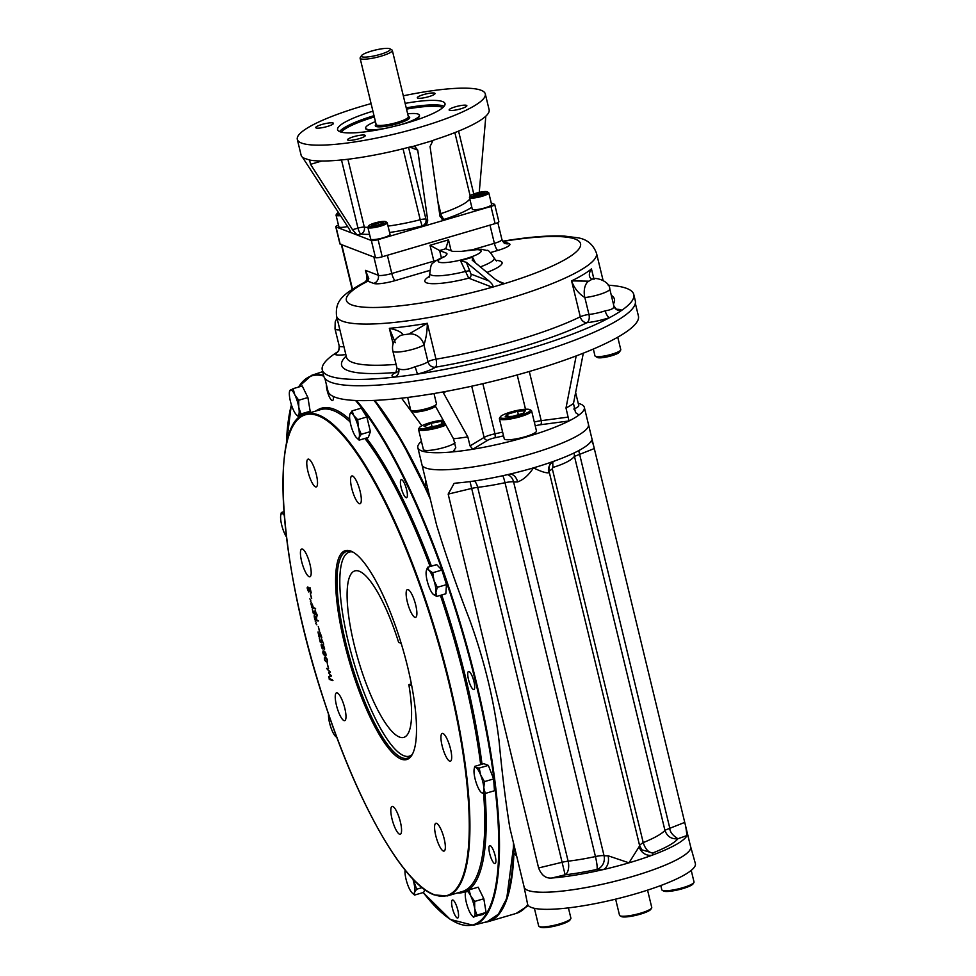 <?xml version="1.0" encoding="UTF-8"?>
<svg xmlns="http://www.w3.org/2000/svg" width="976" height="976" viewBox="0 0 976 976"><rect width="100%" height="100%" fill="white"/><g stroke="black" fill="none" stroke-linecap="round" stroke-linejoin="round"><path stroke-width="1.46" d="M325.545 657.995C324.191 658.519 324.471 659.691 326.387 661.472C327.741 660.923 327.46 659.764 325.545 657.995M323.117 645.258C321.69 648.467 326.521 650.589 323.117 645.258M321.677 645.087L322.556 648.137L322.19 644.941M322.934 648.564L323.154 647.905M322.958 645.624L323.617 644.502M314.748 616.015L314.919 619.162L316.248 619.675L314.748 616.015M315.431 619.016L316.761 619.528M316.407 618.089L316.175 617.271M316.297 617.015L317.31 615.71M318.566 620.895L315.297 619.309M314.601 616.002L314.662 615.331M315.638 608.756L312.357 607.182M312.491 606.889L313.589 607.304M452.901 900.031A9.394 2.367 -106.4 0 0 452.425 899.994A9.394 2.367 -106.4 0 0 452.803 909.681A9.394 2.367 -106.4 0 0 457.72 918.026A9.394 2.367 -106.4 0 0 457.805 910.059A9.394 2.367 -106.4 0 0 452.901 900.031M490.245 845.619A9.394 2.367 -106.4 0 0 489.769 845.582A9.394 2.367 -106.4 0 0 490.135 855.269A9.394 2.367 -106.4 0 0 495.064 863.614A9.394 2.367 -106.4 0 0 495.662 858.233A9.394 2.367 -106.4 0 0 492.807 848.998A9.394 2.367 -106.4 0 0 490.245 845.619M469.041 671.525A9.394 2.367 -106.4 0 0 468.565 671.488A9.394 2.367 -106.4 0 0 468.944 681.175A9.394 2.367 -106.4 0 0 473.86 689.52A9.394 2.367 -106.4 0 0 473.726 680.699A9.394 2.367 -106.4 0 0 469.041 671.525M401.722 479.728A9.394 2.367 -106.4 0 0 401.246 479.692A9.394 2.367 -106.4 0 0 400.428 481.607A9.394 2.367 -106.4 0 0 402.502 491.977A9.394 2.367 -106.4 0 0 406.541 497.711A9.394 2.367 -106.4 0 0 406.406 488.891A9.394 2.367 -106.4 0 0 401.722 479.728M326.399 384.629A9.394 2.367 -106.4 0 0 327.155 390.498A9.394 2.367 -106.4 0 0 332.535 400.563A9.394 2.367 -106.4 0 0 333.292 396.439M442.104 745.713A14.481 3.648 73.6 0 1 442.226 733.427A14.481 3.648 73.6 0 1 449.814 746.298A14.481 3.648 73.6 0 1 450.4 761.219A14.481 3.648 73.6 0 1 442.104 745.713M435.747 835.554A14.481 3.648 73.6 0 1 435.882 823.28A14.481 3.648 73.6 0 1 443.47 836.139A14.481 3.648 73.6 0 1 444.043 851.072A14.481 3.648 73.6 0 1 435.747 835.554M391.974 818.754A14.481 3.648 73.6 0 1 392.096 806.469A14.481 3.648 73.6 0 1 399.684 819.34A14.481 3.648 73.6 0 1 400.27 834.26A14.481 3.648 73.6 0 1 391.974 818.754M336.403 705.136A14.481 3.648 73.6 0 1 336.525 692.85A14.481 3.648 73.6 0 1 344.113 705.721A14.481 3.648 73.6 0 1 344.699 720.654A14.481 3.648 73.6 0 1 336.403 705.136M301.596 561.261A14.481 3.648 73.6 0 1 301.718 548.988A14.481 3.648 73.6 0 1 309.307 561.847A14.481 3.648 73.6 0 1 309.892 576.779A14.481 3.648 73.6 0 1 301.596 561.261M307.94 471.42A14.481 3.648 73.6 0 1 308.062 459.135A14.481 3.648 73.6 0 1 315.651 472.006A14.481 3.648 73.6 0 1 316.236 486.926A14.481 3.648 73.6 0 1 307.94 471.42M351.726 488.22A14.481 3.648 73.6 0 1 351.848 475.946A14.481 3.648 73.6 0 1 359.436 488.805A14.481 3.648 73.6 0 1 360.022 503.738A14.481 3.648 73.6 0 1 351.726 488.22M407.297 601.838A14.481 3.648 73.6 0 1 407.419 589.565A14.481 3.648 73.6 0 1 415.007 602.424A14.481 3.648 73.6 0 1 415.593 617.357A14.481 3.648 73.6 0 1 407.297 601.838M310.819 591.932L309.953 587.503L311.271 592.957L307.464 587.454L308.806 592.042C307.025 588.662 306.732 587.003 307.94 587.052L310.819 591.932M308.074 587.198L307.464 587.454M311.503 598.459L310.356 593.713L311.686 598.41M311.466 602.57L310.368 601.192L311.466 602.57M310.893 600.216L309.795 598.825L310.893 600.216M311.93 607.682L310.868 603.29L311.978 607.035L313.076 607.45L312.247 604.022L313.296 607.548L314.955 608.17L315.126 608.914L311.93 607.682M316.126 613.904L315.236 610.22L316.517 614.734L313.345 613.514L312.283 609.085L313.394 612.855L314.467 613.27L314.15 611.074L314.699 613.355L316.126 613.904M314.87 619.821C313.699 614.77 314.065 614.087 315.968 617.759L316.797 615.868L316.468 619.76L318.054 621.041L314.87 619.821M316.858 624.847L315.76 623.457L316.858 624.847M316.285 622.481L315.187 621.09L316.285 622.481M319.42 631.228L318.274 626.494L319.616 631.179M318.896 635.608L319.982 636.035L319.957 632.594L321.824 637.511C320.189 632.448 319.713 632.228 320.396 636.864L318.847 636.267L318.017 631.984L318.896 635.608M320.323 641.549L321.421 641.964L321.385 638.536L323.495 643.538L321.568 639.28L321.824 642.794L320.287 642.196L319.225 637.84L320.323 641.549M322.995 647.991C322.422 652.09 319.555 640.293 322.446 645.77L323.105 644.648C325.167 649.406 325.13 650.528 322.995 647.991M323.849 650.968C325.703 652.188 326.313 653.871 325.679 656.006C323.251 654.896 322.397 653.188 323.105 650.882L323.849 650.968M325.362 657.251C327.228 658.483 327.838 660.154 327.204 662.289C324.776 661.179 323.91 659.471 324.618 657.153L325.362 657.251M328.424 668.426L327.277 663.68L328.607 668.377M329.888 672.208L326.631 668.426L330.413 672.11L329.095 673.403L331.376 676.087L328.79 677.368L328.607 676.612L330.681 675.514L328.57 672.793L329.888 672.208M329.278 679.369L329.107 678.637L332.279 679.845L332.45 680.589L329.278 679.369M401.221 759.121A108.861 27.438 73.6 0 1 343.503 639.146A108.861 27.438 73.6 0 1 353.275 552.257A108.861 27.438 73.6 0 1 402.38 647.369A108.861 27.438 73.6 0 1 412.555 753.923A108.861 27.438 73.6 0 1 401.221 759.121M412.872 753.252A107.75 27.157 73.6 0 1 407.468 758.181A107.75 27.157 73.6 0 1 401.99 757.766A107.75 27.157 73.6 0 1 348.261 652.602A107.75 27.157 73.6 0 1 346.7 551.416A107.75 27.157 73.6 0 1 352.177 551.843A107.75 27.157 73.6 0 1 353.91 552.648M502.823 907.204A286.554 72.236 -106.4 0 0 513.791 844.289M429.769 496.991A286.554 72.236 -106.4 0 0 374.308 400.404M329.302 673.55L329.083 672.647L330.4 672.049M329.302 677.222L329.119 676.453L331.193 675.368M327.436 662.155L325.911 661.216M324.715 658.007L324.923 657.141M326.411 658.031L325.179 657.909M324.02 651.712L323.373 651.651C323.178 653.871 323.886 655.079 325.496 655.25L324.532 651.565L323.666 651.626M325.496 655.25L326.204 655.006M325.911 655.884L324.386 654.945M323.202 651.724L323.398 650.858M321.446 639.256L321.507 638.597M320.848 641.403L321.934 641.818M322.348 642.647L320.714 641.696M320.909 636.706L319.274 635.754M320.006 633.326L320.079 632.655M319.408 635.461L320.506 635.876M315.211 613.209L316.639 613.758M313.906 612.708L314.992 613.123M317.029 614.587L313.772 613.001M332.962 680.431L329.62 678.479M361.974 56.815A14.921 2.733 166.4 0 1 361.462 55.693A14.921 2.733 166.4 0 1 375.187 50.093A14.921 2.733 166.4 0 1 389.961 48.8A14.921 2.733 166.4 0 1 379.664 54.546A14.921 2.733 166.4 0 1 361.974 56.815M389.961 48.8L391.913 49.947A16.58 3.038 166.4 0 1 392.328 50.423A16.58 3.038 166.4 0 1 379.005 56.742A16.58 3.038 166.4 0 1 360.827 58.853A16.58 3.038 166.4 0 1 360.107 58.218A16.58 3.038 166.4 0 1 360.254 57.608L361.462 55.693M387.082 128.002A27.633 5.051 166.4 0 1 366.854 129.186A27.633 5.051 166.4 0 1 365.646 128.149A27.633 5.051 166.4 0 1 375.443 121.61M407.663 113.814A27.633 5.051 166.4 0 1 419.363 115.156A27.633 5.051 166.4 0 1 400.233 124.818M321.824 161.003L310.539 164.322L309.587 160.04A96.697 17.69 -13.6 0 0 411.738 146.522L415.007 146.644L417.74 150.145L427.647 219.783C427.842 222.857 426.366 225.053 423.242 226.359L490.952 206.448A5.527 1.013 -13.6 0 0 494.722 204.533A5.527 1.013 -13.6 0 0 494.478 204.326L491.27 203.093M338.477 225.151A5.527 1.013 -13.6 0 0 335.756 226.737L339.916 243.902A5.527 1.013 -13.6 0 0 340.148 244.11L375.504 257.676A5.527 1.013 -13.6 0 0 382.238 256.786L495.113 223.614A5.527 1.013 -13.6 0 0 498.87 221.698L494.722 204.533M335.756 226.737A5.527 1.013 -13.6 0 0 336 226.944L350.14 232.373C350.921 232.41 350.433 231.031 348.688 228.238L302.523 157.319A96.697 17.69 -13.6 0 1 301.133 155.233L297.302 139.397A96.697 17.69 -13.6 0 0 395.451 133.858A96.697 17.69 -13.6 0 0 485.292 93.916A96.697 17.69 -13.6 0 0 403.308 95.819M350.384 232.41L371.356 240.511A5.527 1.013 -13.6 0 0 378.09 239.62L423.242 226.359L422.096 225.92A5.527 5.246 -69 0 0 425.939 219.124A5.527 1.013 -13.6 0 0 420.217 219.746L422.096 225.92A63.55 11.627 -13.6 0 1 389.583 232.495M321.946 124.464A9.113 1.671 -13.6 0 0 315.736 127.624A9.113 1.671 -13.6 0 0 324.996 127.1A9.113 1.671 -13.6 0 0 333.463 123.33A9.113 1.671 -13.6 0 0 321.946 124.464M434.637 93.135A9.113 1.671 -13.6 0 0 423.523 94.611A9.113 1.671 -13.6 0 0 417.313 97.771A9.113 1.671 -13.6 0 0 426.573 97.246A9.113 1.671 -13.6 0 0 435.04 93.476A9.113 1.671 -13.6 0 0 434.637 93.135M460.648 108.848A9.113 1.671 -13.6 0 0 466.857 105.689A9.113 1.671 -13.6 0 0 455.341 106.823A9.113 1.671 -13.6 0 0 449.131 109.983A9.113 1.671 -13.6 0 0 460.648 108.848M347.944 140.178A9.113 1.671 -13.6 0 0 357.948 139.019A9.113 1.671 -13.6 0 0 365.28 135.542A9.113 1.671 -13.6 0 0 353.763 136.677A9.113 1.671 -13.6 0 0 347.554 139.836A9.113 1.671 -13.6 0 0 347.944 140.178M376.26 130.15A27.633 5.051 166.4 0 1 365.756 128.417M419.387 115.436A27.633 5.051 166.4 0 1 410.823 121.78M405.138 103.383A55.254 10.114 166.4 0 1 445.007 103.663A55.254 10.114 166.4 0 1 400.599 124.721A55.254 10.114 166.4 0 1 339.99 131.736A55.254 10.114 166.4 0 1 337.586 129.649A55.254 10.114 166.4 0 1 372.917 111.179M371.087 103.615A96.697 17.69 -13.6 0 0 363.17 105.859A96.697 17.69 -13.6 0 0 297.302 139.397M442.079 219.368A5.527 5.246 111 0 0 444.666 219.283L445.812 219.722L442.653 219.637L439.956 216.16L430.062 146.522L432.941 140.568L434.308 139.885A96.697 17.69 -13.6 0 0 489.122 109.763L485.292 93.916M413.324 146.339L432.941 140.568M368.782 225.749A8.845 1.623 -13.6 0 0 379.859 224.98A8.845 1.623 -13.6 0 0 385.666 221.662A8.845 1.623 -13.6 0 0 376.919 222.43A8.845 1.623 -13.6 0 0 368.782 225.749L367.976 227.018A9.943 1.818 -13.6 0 0 367.879 227.396A58.023 10.614 -13.6 0 1 364.316 227.14A5.527 4.892 -82.9 0 1 360.864 234.008L357.216 235.082L352.543 229.714L310.539 164.322M302.865 157.77L309.587 160.04M479.24 192.394L485.828 116.168M617.747 337.184L620.773 349.652A13.261 2.428 166.4 0 1 620.651 350.14A13.261 2.428 166.4 0 1 608.914 355.008A13.261 2.428 166.4 0 1 595.567 356.386A13.261 2.428 166.4 0 1 595.323 356.264A13.261 2.428 166.4 0 1 594.982 355.886L593.335 349.042M620.651 350.14L619.357 352.177A11.492 2.098 166.4 0 1 608.78 356.496A11.492 2.098 166.4 0 1 597.397 357.497L595.323 356.264M433.991 393.535L436.479 403.808A13.261 2.428 166.4 0 1 436.357 404.308A13.261 2.428 166.4 0 1 427.439 408.407A13.261 2.428 166.4 0 1 411.03 410.432A13.261 2.428 166.4 0 1 410.701 410.054L407.651 397.439M436.357 404.308L435.064 406.345A11.492 2.098 166.4 0 1 427.342 409.908A11.492 2.098 166.4 0 1 413.116 411.652L411.03 410.432M338.538 212.426A8.845 1.623 -13.6 0 0 336.964 213.537L336.159 214.805A9.943 1.818 -13.6 0 0 336.061 215.184A9.943 1.818 -13.6 0 0 336.5 215.55A9.943 1.818 -13.6 0 0 340.587 215.623M336.964 213.537A8.845 1.623 -13.6 0 0 337.269 214.195A8.845 1.623 -13.6 0 0 339.782 214.366M336.061 215.184L338.879 226.798A9.943 1.818 -13.6 0 0 347.602 226.542M484.938 192.357L483.584 193.846L473.092 195.847L474.446 194.358L484.938 192.357M474.787 195.749L474.446 194.358M480.863 194.651L480.375 192.614M470.359 195.895A8.845 1.623 -13.6 0 0 479.253 195.712A8.845 1.623 -13.6 0 0 487.244 191.808A8.845 1.623 -13.6 0 0 487.085 191.723A8.845 1.623 -13.6 0 0 478.179 192.65A8.845 1.623 -13.6 0 0 470.359 195.895L469.554 197.164A9.943 1.818 -13.6 0 0 469.456 197.542A9.943 1.818 -13.6 0 0 469.895 197.908A9.943 1.818 -13.6 0 0 480.802 196.652A9.943 1.818 -13.6 0 0 488.793 192.858A9.943 1.818 -13.6 0 0 488.549 192.565A9.943 1.818 -13.6 0 0 488.366 192.479M469.456 197.542L472.274 209.157A9.943 1.818 -13.6 0 0 472.701 209.523A9.943 1.818 -13.6 0 0 483.608 208.266A9.943 1.818 -13.6 0 0 491.599 204.472L488.793 192.858M379.188 224.724L373.137 225.883L371.283 225.163L381.543 222.15L383.397 222.857L379.188 224.724M381.872 223.541L381.543 222.15M375.98 225.334L375.479 223.297M387.216 222.711L390.022 234.325A9.943 1.818 -13.6 0 1 380.786 238.437A9.943 1.818 -13.6 0 1 370.697 239.01L367.879 227.396A9.943 1.818 -13.6 0 0 380.445 226.164A9.943 1.818 -13.6 0 0 387.216 222.711A9.943 1.818 -13.6 0 0 386.972 222.43L385.666 221.662M471.005 274.097A3.318 3.148 111 0 1 468.7 278.172L460.526 260.751L466.357 262.312L471.005 274.097L488.927 280.966C492.319 283.931 493.575 285.956 492.685 287.066L492.282 287.225A3.318 3.148 111 0 0 492.685 287.066M497.235 280.783L504.592 283.601A3.318 3.148 -69 0 1 504.165 283.699L501.603 283.125L495.076 279.16L472.152 260.08M472.518 260.507L472.506 257.237L475.483 262.959M444.653 256.651L446.117 255.297L444.653 256.651A22.106 4.05 166.4 0 0 447.691 262.385A22.106 4.05 166.4 0 0 479.631 253.004A22.106 4.05 166.4 0 0 463.124 251.222L461.294 251.369L463.124 251.222M446.544 254.846L446.508 253.199L447.069 253.943L446.117 255.297M436.223 260.519A6.637 1.208 -13.6 0 0 433.844 261.129L430.013 245.293L439.627 250.551L441.359 257.713M461.294 251.369L452.669 251.381L445.788 248.746L448.484 239.864L451.132 250.795M466.357 262.312L488.927 280.966M364.939 282.027L366.744 280.149A13.261 7.222 33.5 0 1 366.756 280.149A13.261 7.222 33.5 0 1 368.782 278.538L367.854 281.186A13.261 10.297 63.2 0 0 364.939 282.027L364.939 282.027C341.478 294.776 335.158 301.23 336.549 316.102A133.724 24.473 166.4 0 0 472.274 308.44A133.724 24.473 166.4 0 0 596.495 253.211C593.103 244.305 586.82 239.157 577.646 237.766L564.128 236.058C548.475 235.362 528.504 236.997 504.226 240.962L504.226 240.962A13.261 4.965 80.7 0 0 503.299 241.377A120.463 22.045 166.4 0 1 580.659 244.5A120.463 22.045 166.4 0 1 504.592 283.601L492.331 287.237M472.506 257.237L460.526 260.751M446.508 253.199L439.627 250.551L445.788 248.746M368.782 278.538L365.488 270.352L367.257 277.66M366.756 280.149L366.952 275.476L365.488 270.352L378.298 275.281A6.637 6.295 111 0 1 373.674 283.418A17.678 3.233 166.4 0 0 395.243 280.576L429.696 270.45M423.926 344.87A13.261 11.846 -125.3 0 0 408.907 334.048L427.305 323.288C427.256 331.145 426.122 338.343 423.926 344.87A6.637 1.208 166.4 0 0 423.913 344.882A13.261 11.846 -125.3 0 0 408.895 334.06L403.21 334.805A19.898 3.636 166.4 0 1 403.21 334.805A13.261 10.602 62.1 0 0 400.062 335.756A13.261 10.602 62 0 1 403.222 334.805C401.441 332.023 396.817 329.864 389.351 328.314L393.121 343.881M395.268 342.686L389.351 328.314A133.724 24.473 166.4 0 0 427.305 323.288L435.991 359.192A6.637 1.208 166.4 0 0 428 361.779A16.58 3.038 166.4 0 1 415.117 366.695C408.151 369.648 402.698 370.368 398.757 368.867A6.637 5.905 -82.1 0 1 394.56 377.114A160.247 29.329 166.4 0 1 322.263 369.855A160.247 29.329 166.4 0 1 334.353 353.995A160.247 29.329 166.4 0 1 336.586 352.495A160.247 29.329 166.4 0 1 336.622 352.482M592.81 278.941L592.847 278.941C596.019 277.013 609.854 281.332 609.78 289.006A16.58 3.038 166.4 0 1 601.667 293.752A16.58 3.038 166.4 0 1 584.856 297.57L584.856 297.57A13.261 7.576 -96.1 0 1 588.821 281.173L571.594 280.881L580.281 316.785A133.724 24.473 166.4 0 1 435.991 359.192A6.637 2.306 80.3 0 1 435.516 367.183A23.204 4.246 166.4 0 1 417.46 374.089A160.247 29.329 166.4 0 1 394.56 377.114A23.204 4.246 166.4 0 1 395.683 372.454A140.361 25.681 166.4 0 1 346.212 356.045M591.822 279.368A19.898 3.636 166.4 0 1 591.785 279.38A13.261 5.453 81.2 0 1 592.847 278.941A13.261 5.441 81.2 0 0 591.822 279.368L588.845 281.161A19.898 3.636 166.4 0 1 588.845 281.161A13.261 7.601 -96.1 0 0 584.856 297.57C578.536 293.544 574.12 287.981 571.594 280.881A133.724 24.473 166.4 0 0 591.444 268.912L593.835 278.807M594.042 279.392L591.444 268.912C588.54 273.512 588.65 277.001 591.785 279.38A140.361 25.681 166.4 0 1 588.821 281.173M339.868 329.839A16.58 3.038 166.4 0 1 335.012 328.888L339.221 346.016A6.637 6.503 -38.1 0 1 334.353 353.995A23.204 4.246 166.4 0 0 345.858 354.581M613.758 305.671C614.599 308.087 611.745 309.807 605.205 310.832A6.637 2.745 -108.5 0 0 609.707 317.578A160.247 29.329 166.4 0 1 417.46 374.089L415.117 366.695M608.219 285.212A160.247 29.329 166.4 0 1 633.778 294.496A160.247 29.329 166.4 0 1 621.688 310.356A160.247 29.329 166.4 0 1 609.707 317.578A23.204 4.246 166.4 0 1 586.954 322.678A140.361 25.681 166.4 0 1 435.516 367.183A6.637 5.929 54.7 0 1 428 361.779L423.913 344.882A16.58 3.038 166.4 0 1 406.236 350.896A16.58 3.038 166.4 0 1 392.864 351.092L396.951 367.989A16.58 3.038 166.4 0 0 398.757 368.867M616.234 309.294A23.204 4.246 166.4 0 1 621.688 310.356A6.637 6.503 -38.1 0 1 614.953 308.135A6.637 6.503 -38.1 0 1 614.929 308.111A6.637 6.503 -38.1 0 1 614.843 307.989M341.283 244.305A11.053 2.025 -13.6 0 0 341.759 244.72L373.893 257.054L378.298 275.281A11.053 2.025 166.4 0 0 391.779 273.5L433.844 261.129A6.637 1.671 -106.4 0 0 434.125 262.166M408.895 334.06A19.898 3.636 166.4 0 1 408.907 334.048A140.361 25.681 166.4 0 1 403.222 334.805M395.243 280.576A6.637 1.671 73.6 0 1 391.779 273.5L387.374 255.273L489.976 225.114L494.381 243.341A6.637 1.671 73.6 0 0 497.845 250.417L490.464 252.577M633.778 294.496L635.303 300.828A160.247 29.329 166.4 0 1 486.451 367.013A160.247 29.329 166.4 0 1 323.8 376.199L322.263 369.855M576.182 355.923L565.995 408.029L569.008 420.961A85.656 15.677 -13.6 0 0 579.463 414.654L579.146 414.776M435.296 405.979L453.511 438.785L455.78 447.801L452.815 451.876A85.656 15.677 -13.6 0 0 472.823 449.241L470.066 445.91L467.809 436.894L442.921 391.974M453.779 451.534L454.706 450.741M578.683 414.763L575.535 412.604L573.473 403.527L583.319 353.166M502.628 432.075A44.213 8.089 -13.6 0 1 494.978 433.808L495.344 437.687A7.735 1.415 -13.6 0 0 487.744 440.237L472.823 449.241A85.656 15.677 -13.6 0 0 569.008 420.961L540.472 424.743A7.735 1.415 -13.6 0 0 535.226 425.841M551.037 463.368A11.053 10.492 42.3 0 1 551.062 463.344C549.622 463.649 548.988 466.443 549.171 471.725A19.337 3.538 166.4 0 1 548.732 472.787A11.053 10.492 42.3 0 1 551.037 463.368L554.405 461.05A85.656 15.677 166.4 0 0 556.674 460.233A85.656 15.677 166.4 0 0 591.456 440.554L593.347 444.641L690.654 846.863A85.656 15.677 166.4 0 1 611.086 882.231A85.656 15.677 166.4 0 1 524.161 887.135L509.801 827.648C505.702 802.223 502.115 773.37 499.078 741.113C494.222 701.207 484.474 660.947 469.846 620.321C457.28 588.016 446.203 556.296 436.626 525.161L421.961 464.722A85.656 15.677 -13.6 0 0 456.951 468.98A85.656 15.677 -13.6 0 0 466.589 467.87A85.656 15.677 -13.6 0 0 549.939 447.74A85.656 15.677 -13.6 0 0 588.467 424.438L584.331 407.346A85.656 15.677 -13.6 0 0 578.243 403.393M421.425 441.335A85.656 15.677 -13.6 0 0 417.826 447.63A85.656 15.677 -13.6 0 0 452.815 451.876M579.463 414.654A85.656 15.677 -13.6 0 0 584.331 407.346M401.587 398.171L421.876 425.768M324.91 378.432L327.973 391.12A159.698 29.219 -13.6 0 0 490.062 381.97A159.698 29.219 -13.6 0 0 638.414 316.017L635.339 303.329M534.409 908.327L538.667 925.956A16.58 3.038 -13.6 0 0 539.081 926.431L540.387 927.2A15.47 2.83 -13.6 0 0 559.541 924.845A15.47 2.83 -13.6 0 0 569.935 920.051L570.753 918.782A16.58 3.038 -13.6 0 0 570.899 918.16L568.41 907.887M539.081 926.431A16.58 3.038 -13.6 0 0 559.602 923.906A16.58 3.038 -13.6 0 0 570.753 918.782M445.263 423.938A15.47 2.83 166.4 0 1 420.034 428.684A15.47 2.83 166.4 0 1 419.497 427.525A15.47 2.83 166.4 0 1 443.104 420.058M445.922 425.121A16.58 3.038 166.4 0 1 419.265 430.038A16.58 3.038 166.4 0 1 418.545 429.416A16.58 3.038 166.4 0 1 418.692 428.793L419.497 427.525M444.519 422.584L437.553 425.67L427.256 427.634L424.109 426.414L431.246 423.255L441.542 421.29L444.409 422.388M442.116 423.645L441.542 421.29M432.087 426.707L431.246 423.255M455.072 442.775A16.58 3.038 166.4 0 1 439.81 448.631A16.58 3.038 166.4 0 1 424.121 450.107A16.58 3.038 166.4 0 1 423.401 449.485L418.545 429.416M519.744 415.495A15.47 2.83 166.4 0 1 500.346 416.825A15.47 2.83 166.4 0 1 514.584 411.018A15.47 2.83 166.4 0 1 529.907 409.676A15.47 2.83 166.4 0 1 519.744 415.495M529.907 409.676L531.2 410.445A16.58 3.038 166.4 0 1 531.615 410.92A16.58 3.038 166.4 0 1 520.33 416.679A16.58 3.038 166.4 0 1 499.395 418.716A16.58 3.038 166.4 0 1 499.541 418.106L500.346 416.825M517.548 411.238L525.32 410.811L523.014 413.336L512.949 416.301L505.178 416.728L507.483 414.202L517.548 411.238L518.39 414.69M508.057 416.569L507.483 414.202M531.615 410.92L536.471 430.989A16.58 3.038 166.4 0 1 525.186 436.736A16.58 3.038 166.4 0 1 504.25 438.785L499.395 418.716M575.62 392.547L578.756 405.491A16.58 3.038 166.4 0 1 573.803 409.042M660.776 885.537L661.801 889.77A16.58 3.038 -13.6 0 0 662.216 890.246L663.521 891.015A15.47 2.83 -13.6 0 0 682.663 888.648A15.47 2.83 -13.6 0 0 693.07 883.866L693.875 882.585A16.58 3.038 -13.6 0 0 694.021 881.975L691.228 870.385M662.216 890.246A16.58 3.038 -13.6 0 0 682.736 887.721A16.58 3.038 -13.6 0 0 693.875 882.585M615.624 899.152L619.516 915.256A16.58 3.038 -13.6 0 0 619.931 915.744L621.236 916.513A15.47 2.83 -13.6 0 0 640.39 914.146A15.47 2.83 -13.6 0 0 650.785 909.351L651.59 908.083A16.58 3.038 -13.6 0 0 651.748 907.46L647.552 890.149M619.931 915.744A16.58 3.038 -13.6 0 0 640.451 913.219A16.58 3.038 -13.6 0 0 651.59 908.083M350.665 424.34A13.261 3.343 73.6 0 1 349.737 414.898A13.261 3.343 73.6 0 1 349.933 414.105L352.08 410.872L353.788 415.593L357.704 419.668L358.375 427.305A13.261 3.343 73.6 0 1 359.095 437.541A13.261 3.343 73.6 0 1 356.411 437.602A13.261 3.343 73.6 0 1 355.24 436.065A13.261 3.343 73.6 0 1 350.665 424.34M349.737 414.898L349.933 414.105A13.261 3.343 73.6 0 1 353.788 415.593A13.261 3.343 -106.4 0 1 358.375 427.305L361.242 434.296L359.095 437.541L359.156 440.139L356.521 437.724M352.08 410.872L361.242 408.175L366.866 416.972L370.404 431.599L368.318 437.443L359.156 440.139M357.704 419.668L366.866 416.972M361.242 434.296L370.404 431.599M474.202 768.942L474.726 766.38L475.849 767.551A13.261 3.343 73.6 0 1 480.717 775.176L484.462 781.617L483.791 787.852L485.304 793.439L481.973 792.902A13.261 3.343 73.6 0 1 480.802 792.012A13.261 3.343 73.6 0 1 477.105 785.29A13.261 3.343 73.6 0 1 474.043 772.614A13.261 3.343 73.6 0 1 474.129 769.295A13.261 3.343 73.6 0 1 475.849 767.551L479.179 768.088L480.717 775.176A13.261 3.343 73.6 0 1 483.791 787.852A13.261 3.343 -106.4 0 1 481.973 792.902L481.058 792.268M484.462 781.617L493.624 778.921L494.466 790.743L485.304 793.439M474.726 766.38L483.876 763.683L488.329 765.391L493.624 778.921M479.179 768.088L488.329 765.391M472.067 915.671A13.261 3.343 -106.4 0 1 469.615 911.816A13.261 3.343 73.6 0 1 465.662 899.189A13.261 3.343 73.6 0 1 465.393 892.967A13.261 3.343 73.6 0 1 466.211 891.271A13.261 3.343 73.6 0 1 470.737 895.98A13.261 3.343 73.6 0 1 474.69 908.607L476.922 915.134L473.543 917.269L472.067 915.671A13.261 3.343 -106.4 0 0 474.141 916.525L482.705 914.573L486.085 912.438L476.922 915.134M465.625 892.015L469.005 889.88L470.737 895.98L474.665 901.434L474.69 908.607A13.261 3.343 73.6 0 1 474.141 916.525M465.393 892.967L466.211 891.271M469.005 889.88L478.167 887.184L483.815 898.75L486.085 912.438M474.665 901.434L483.815 898.75M336.744 737.124A13.261 3.343 73.6 0 1 335.39 736.246L335.317 736.16A13.261 3.343 73.6 0 1 330.486 726.229A13.261 3.343 -106.4 0 1 328.534 714.371A13.261 3.343 73.6 0 1 328.546 714.164M336.866 737.441L335.39 736.246A13.261 3.343 73.6 0 1 335.317 736.16L335.317 736.16M286.456 536.91A13.261 3.343 73.6 0 1 283.711 531.408A13.261 3.343 73.6 0 1 280.649 518.744A13.261 3.343 -106.4 0 1 280.734 515.426L281.32 512.51L282.454 513.681A13.261 3.343 73.6 0 1 284.272 515.365M280.734 515.426A13.261 3.343 -106.4 0 1 282.454 513.681L284.175 514.071M280.807 515.072L280.917 514.376M281.32 512.51L283.992 511.729M293.691 410.603A13.261 3.343 73.6 0 1 289.738 397.988A13.261 3.343 73.6 0 1 289.469 391.766A13.261 3.343 73.6 0 1 290.299 390.071A13.261 3.343 -106.4 0 1 294.813 394.78A13.261 3.343 73.6 0 1 298.778 407.407A13.261 3.343 73.6 0 1 298.217 415.312A13.261 3.343 73.6 0 1 296.143 414.471A13.261 3.343 73.6 0 1 293.691 410.603M298.217 415.312L297.619 416.057L296.143 414.471M301.011 413.922L297.619 416.057L306.781 413.373L310.161 411.238L301.011 413.922L298.778 407.407L298.741 400.233L307.904 397.537L310.161 411.238M289.701 390.815L293.081 388.68L294.813 394.78L298.741 400.233M289.469 391.766L290.299 390.071M293.081 388.68L302.243 385.984L307.904 397.537M426.109 572.192A13.261 3.343 73.6 0 1 426.219 571.277A13.261 3.343 73.6 0 1 429.037 570.35L432.746 572.741L433.942 580.354L437.321 587.32L435.906 592.212A13.261 3.343 73.6 0 1 432.966 594.067A13.261 3.343 73.6 0 1 432.893 593.981A13.261 3.343 73.6 0 1 428.074 584.051A13.261 3.343 73.6 0 1 426.109 572.192M426.231 571.228L427.537 567.3L429.037 570.35A13.261 3.343 73.6 0 1 433.942 580.354A13.261 3.343 -106.4 0 1 435.906 592.212L436.675 596.458L432.893 593.981M432.746 572.741L441.908 570.057L446.483 584.624L445.837 593.762L436.675 596.458M437.321 587.32L446.483 584.624M427.537 567.3L436.699 564.616L441.908 570.057M412.86 878.961A13.261 3.343 73.6 0 1 413.763 882.243A13.261 3.343 73.6 0 1 414.495 892.479L414.556 895.077L411.909 892.662M413.263 879.388L416.642 889.234L414.495 892.479A13.261 3.343 73.6 0 1 411.799 892.54A13.261 3.343 73.6 0 1 410.64 891.003A13.261 3.343 -106.4 0 1 406.053 879.278A13.261 3.343 73.6 0 1 405.089 870.055M414.556 895.077L423.718 892.381L424.719 889.563M416.642 889.234L422.157 887.611M524.039 886.672A85.693 15.677 -13.6 0 0 524.1 887.05A85.693 15.677 -13.6 0 0 611.098 882.243A85.693 15.677 -13.6 0 0 690.666 846.753A85.693 15.677 -13.6 0 0 690.544 846.387M524.1 887.05L527.577 904.093A86.315 15.799 -13.6 0 0 615.209 899.25A86.315 15.799 -13.6 0 0 695.351 863.504L690.666 846.753M401.185 643.367L398.623 642.379A86.754 21.862 -106.4 0 0 354.874 570.899A86.754 21.862 -106.4 0 0 358.363 660.301A86.754 21.862 -106.4 0 0 403.808 737.368A86.754 21.862 -106.4 0 0 408.846 684.627L411.713 685.725M352.299 551.891A106.347 26.803 -106.4 0 0 347.627 552.88A106.347 26.803 -106.4 0 0 353.617 661.704A106.347 26.803 -106.4 0 0 407.468 756.449A106.347 26.803 -106.4 0 0 411.933 754.765M408.846 684.627L411.36 683.883M374.735 400.38A287.347 72.431 73.6 0 1 425.146 486.329L426.292 488.708A11.053 2.782 73.6 0 0 426.902 490.135A287.347 72.431 73.6 0 1 429.489 495.808M514.084 845.46A287.347 72.431 73.6 0 1 513.998 850.12A11.053 2.782 73.6 0 0 514.023 851.316L513.901 853.219A287.347 72.431 73.6 0 1 488.378 921.588A287.347 72.431 73.6 0 1 484.987 922.247M427.39 487.134L426.292 488.708M425.146 486.329L425.853 480.802M516.658 856.135L513.901 853.219M502.823 475.715A11.053 1.501 -102.1 0 1 505.007 482.705L595.445 856.55A11.053 1.501 -102.1 0 1 596.995 869.409A11.053 9.894 98.4 0 0 604.034 855.671A19.337 3.538 -13.6 0 0 608.072 855.769A11.053 7.698 -93.2 0 1 603.351 869.555A85.656 15.677 -13.6 0 0 628.995 862.833A85.656 15.677 -13.6 0 0 652.224 855.183A11.053 10.492 42.3 0 1 639.17 846.619L628.995 862.833L608.072 855.769M507.642 474.629A11.053 9.894 -81.6 0 1 513.583 481.839L604.034 855.671A11.053 2.025 166.4 0 0 595.445 856.55A66.307 12.139 -13.6 0 1 568.13 861.174A11.053 6.027 -96.6 0 1 565.128 874.813A77.36 14.152 -13.6 0 0 596.995 869.409A30.39 5.563 -13.6 0 0 603.351 869.555A85.656 15.677 -13.6 0 1 551.879 878.01C545.865 878.656 541.448 875.313 538.606 867.957L448.167 494.112L454.121 483.388L456.329 483.047A85.656 15.677 166.4 0 0 507.801 474.592A85.656 15.677 166.4 0 0 510.143 474.043A85.656 15.677 166.4 0 0 533.445 467.87C528.772 475.068 523.502 479.753 517.634 481.924A19.337 3.538 166.4 0 1 513.583 481.839A11.053 2.025 -13.6 0 0 505.007 482.705A66.307 12.139 166.4 0 1 477.691 487.341L568.13 861.174A11.053 2.025 -13.6 0 0 562.115 862.284L538.606 867.957M474.458 480.961A11.053 6.027 -96.6 0 1 477.691 487.341A11.053 2.025 166.4 0 0 471.676 488.439L470.017 481.583M578.731 450.607L669.695 827.746C669.743 831.637 672.476 835.31 677.93 838.75C671.451 839.323 667.133 836.53 664.937 830.356L574.449 456.304C571.57 460.147 564.396 463.868 552.892 467.455L552.745 461.904M552.892 467.455L552.318 468.846L643.233 842.617C654.689 837.896 661.923 833.809 664.937 830.356M643.233 842.617C645.197 848.913 648.332 852.39 652.639 853.036L641.83 849.815L639.609 845.57A19.337 3.538 -13.6 0 1 639.17 846.619M677.93 838.75C674.562 842.898 666.132 847.656 652.639 853.036A30.39 5.563 -13.6 0 1 652.224 855.183A85.656 15.677 -13.6 0 0 687.006 835.517L677.93 838.75M574.181 452.913L574.449 456.304M509.85 474.116A11.053 7.698 -93.2 0 1 517.634 481.924M548.732 472.787C545.95 473.153 540.863 471.518 533.445 467.87A85.656 15.677 166.4 0 0 554.405 461.05M685.774 826.672L687.006 835.517M417.826 447.63L421.961 464.722A85.656 15.677 -13.6 0 0 508.899 459.818A85.656 15.677 -13.6 0 0 588.467 424.438L593.347 444.641M298.278 387.155L311.527 375.37A286.59 72.236 73.6 0 1 323.568 375.26M356.533 400.514A286.59 72.236 73.6 0 1 480.778 701.354A286.59 72.236 73.6 0 1 473.153 925.272L487.146 921.698A287.115 72.37 -106.4 0 0 513.486 842.983M430.282 499.09A287.115 72.37 -106.4 0 0 373.979 400.416M305.744 413.995A251.149 63.306 73.6 0 1 318.518 414.971A251.149 63.306 73.6 0 1 443.763 660.069A251.149 63.306 73.6 0 1 447.398 895.907L434.308 894.931C403.539 884.39 357.35 803.077 324.801 703.013C278.831 566.336 268.51 420.693 305.744 413.995L320.628 409.627A251.149 63.306 -106.4 0 1 333.389 410.591A251.149 63.306 -106.4 0 1 350.14 421.949M447.398 895.907L462.27 891.539A251.149 63.306 -106.4 0 0 483.608 793.281M480.68 764.623A251.149 63.306 -106.4 0 0 440.396 595.36M430.135 566.544A251.149 63.306 -106.4 0 0 364.89 438.456M323.764 376.089A286.041 72.102 -106.4 0 0 298.558 387.069M291.409 404.808A286.041 72.102 -106.4 0 0 286.395 444.385M423.23 892.528A286.041 72.102 -106.4 0 0 493.197 773.321A286.041 72.102 -106.4 0 0 355.532 400.477M349.774 419.521A252.259 63.586 -106.4 0 0 334.158 409.237A252.259 63.586 -106.4 0 0 315.943 410.994M457.598 892.918A252.259 63.586 -106.4 0 0 466.186 891.295M467.431 890.612A252.259 63.586 -106.4 0 0 485.035 793.415M482.022 764.232A252.259 63.586 -106.4 0 0 441.689 594.982M431.441 566.153A252.259 63.586 -106.4 0 0 366.403 438.004M433.991 894.565A250.6 63.172 73.6 0 1 283.979 511.156A250.6 63.172 73.6 0 1 410.201 559.602A250.6 63.172 73.6 0 1 433.991 894.565M408.371 116.839L408.358 116.693A16.58 3.038 166.4 0 1 395.036 123.013A16.58 3.038 166.4 0 1 376.858 125.111A16.58 3.038 166.4 0 1 376.138 124.489L376.187 124.635M408.346 116.656A17.678 3.233 166.4 0 1 398.428 123.391A17.678 3.233 166.4 0 1 376.089 126.477A17.678 3.233 166.4 0 1 376.126 124.452M341.112 132.102A54.156 9.906 166.4 0 1 374.308 116.937M406.528 109.129A54.156 9.906 166.4 0 1 442.982 107.458M339.55 131.553A55.254 10.114 166.4 0 1 374.003 115.668M406.223 107.872A55.254 10.114 166.4 0 1 444.129 106.25M490.952 206.448L495.113 223.614M336 226.944L340.148 244.11M371.356 240.511L375.504 257.676M378.09 239.62L382.238 256.786M408.578 147.364L425.939 219.124L427.647 219.783M388.033 226.103A58.023 10.614 -13.6 0 0 420.217 219.746L403.051 148.779M347.895 159.247L364.316 227.14A5.527 1.013 -13.6 0 0 357.985 228.116A5.527 1.391 -106.4 0 0 360.864 234.008A63.55 11.627 -13.6 0 0 369.562 234.35M341.49 159.954L357.985 228.116L352.543 229.714M471.811 207.254A63.55 11.627 -13.6 0 1 444.666 219.283A5.527 2.367 71.3 0 1 440.835 213.683L437.87 201.434M440.835 213.683A58.023 10.614 -13.6 0 0 469.798 198.933M458.574 131.126L473.775 193.992M470.127 195.737A5.527 1.013 166.4 0 1 472.665 194.431M417.74 150.145L409.713 147.059M429.086 277.294L429.806 273.768A33.135 6.063 166.4 0 0 465.894 271.328L469.31 270.755M429.623 276.257A39.748 7.271 166.4 0 0 431.551 283.65A39.748 7.271 166.4 0 0 468.7 278.172L492.282 287.225A120.463 22.045 166.4 0 1 366.805 307.355A120.463 22.045 166.4 0 1 367.854 281.186L373.674 283.418M430.013 245.293L448.484 239.864M495.503 260.324A39.748 7.271 166.4 0 1 486.951 272.438M496.455 260.995L494.21 258.189A33.135 6.063 166.4 0 1 480.277 266.924M396.073 364.377A133.724 24.473 166.4 0 1 346.504 357.289L346.541 357.924M396.232 372.356A6.637 5.295 -117.9 0 1 395.683 372.454A6.637 4.16 85 0 0 396.537 371.844M343.955 346.736A16.58 3.038 166.4 0 1 339.221 346.016M586.954 322.678A6.637 5.026 63.9 0 1 580.281 316.785A6.637 1.208 -13.6 0 1 588.943 314.467A6.637 3.794 83.9 0 1 586.954 322.678M605.205 310.832A16.58 3.038 166.4 0 1 588.943 314.467L584.856 297.57M473.799 249.38L494.381 243.341A11.053 2.025 166.4 0 0 501.908 239.498C503.348 242.451 504.446 243.768 505.214 243.463A6.637 6.295 -69 0 0 509.118 243.61A17.678 3.233 166.4 0 1 497.845 250.417M611.318 295.338A140.361 25.681 166.4 0 1 613.416 304.012M509.118 243.61L503.299 241.377M341.759 244.72L352.495 289.128M568.056 417.118L541.204 420.668A3.318 1.635 -97.5 0 1 540.472 424.743M529.297 371.49L541.204 420.668A11.053 2.025 -13.6 0 0 534.311 422.071M495.344 437.687A47.519 8.699 -13.6 0 0 503.531 435.833M482.852 383.678L494.978 433.808A11.053 2.025 -13.6 0 0 484.12 437.443A3.318 2.818 -121.1 0 0 487.744 440.237M471.713 386.191L484.12 437.443L470.066 445.91M446.117 391.388L443.433 392.999M525.515 409.237L517.207 374.93M453.511 438.785A83.485 15.274 -13.6 0 0 467.809 436.894M565.995 408.029A83.485 15.274 -13.6 0 0 573.473 403.527M527.748 904.63A287.347 72.431 73.6 0 1 516.084 913.451L528.345 905.569M426.902 490.135L428.037 489.793M551.879 878.01L565.128 874.813L471.676 488.439L448.167 494.112M643.123 842.532L639.451 845.253M684.725 822.402L664.937 830.222M552.318 468.846L548.951 471.359M594.286 448.557L574.498 456.378M513.998 850.12L515.133 849.791M311.527 375.37L322.69 371.649M473.153 925.272L450.265 919.416L423.169 892.54M286.334 444.641L291.348 404.637M374.381 400.392L401.88 441.616L429.745 496.869M513.84 844.447L506.739 898.396L498.431 914.17L487.146 921.698M360.107 58.218L376.138 124.489M392.328 50.423L408.358 116.693M470.212 196.115L454.853 132.614M487.244 191.808L488.549 192.565M429.806 273.768C430.489 266.546 431.429 263.191 432.649 263.679C432.405 262.666 436.309 260.25 444.373 256.432M494.21 258.189C490.294 252.076 487.915 249.527 487.061 250.515L481.095 249.209L462.002 251.259M502.579 241.145L504.202 240.962M400.062 335.756C393.95 339.514 391.547 344.626 392.864 351.092M337.025 318.091L335.219 321.86L335.012 328.888M397.256 371.978L395.805 372.869L396.951 367.989M339.111 345.833C339.258 349.518 338.416 351.738 336.586 352.495M609.78 289.006L613.88 305.964L616.698 309.66M341.344 244.561L352.177 289.347M497.821 222.601L501.908 239.498M336.549 316.102L346.504 357.289M596.495 253.211L603.058 280.332M474.129 769.295L474.312 768.246M407.468 756.449L410.506 756.4M347.627 552.88L350.213 551.281M488.378 921.588L516.084 913.451M549.171 471.725L639.609 845.57"/></g></svg>
